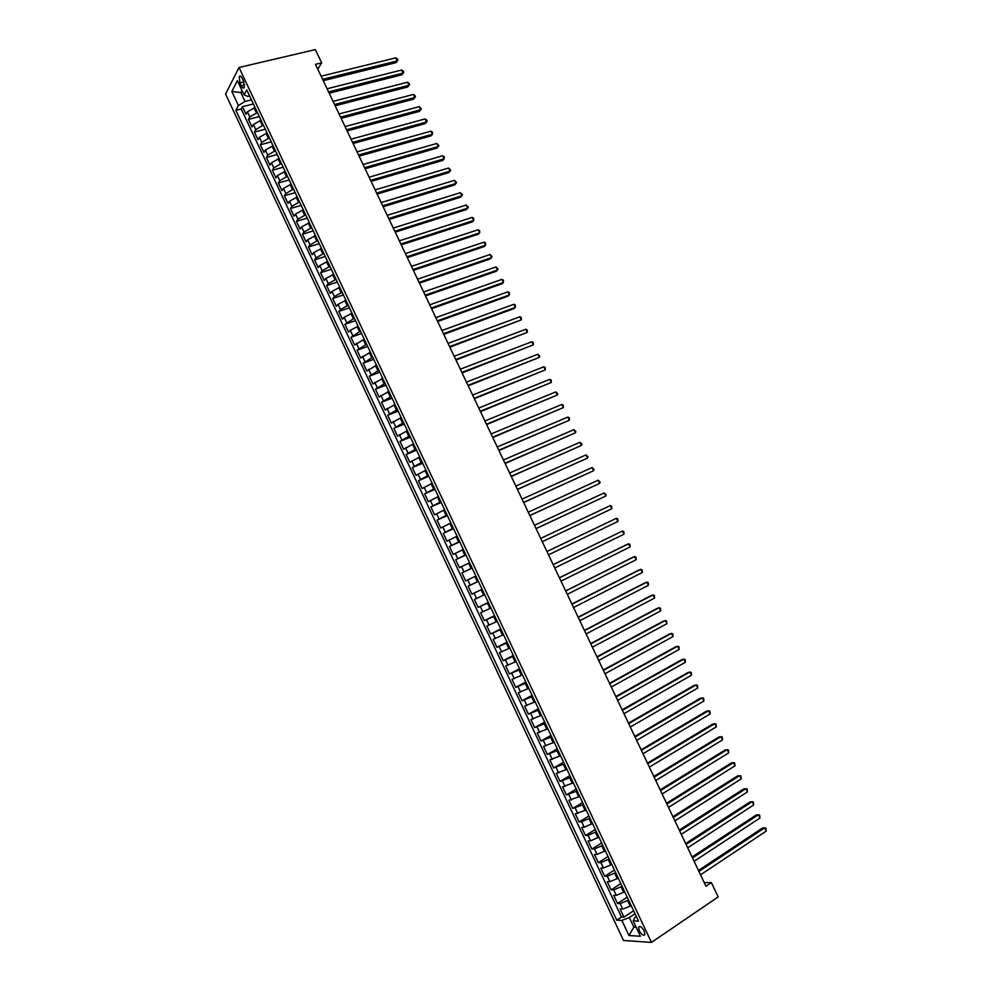 <?xml version="1.0" encoding="UTF-8"?>
<svg xmlns="http://www.w3.org/2000/svg" width="992" height="992" viewBox="0 0 992 992"><rect width="100%" height="100%" fill="white"/><g stroke="black" fill="none" stroke-linecap="round" stroke-linejoin="round"><path stroke-width="1.49" d="M644.205 931.017C641.774 926.912 639.902 925.635 638.588 927.185L639.294 930.744C641.712 934.848 643.585 936.126 644.899 934.576L644.205 931.017M225.556 94.054L623.534 940.49L651.446 942.4L239.022 67.493L225.556 94.054M255.056 107.496L247.38 111.798L246.016 114.291L242.445 106.69L253.382 103.949M257.449 112.592L249.786 116.882L248.409 119.362L259.334 116.572M248.409 119.362L251.993 126.976L253.382 124.533L261.057 120.243M267.071 132.99L259.383 137.268L257.97 139.686L254.386 132.06L265.286 129.22M273.085 145.774L265.385 150.028L263.959 152.408L260.363 144.77L271.25 141.868M279.112 158.559L271.399 162.812L269.96 165.143L266.364 157.492L277.227 154.541M285.15 171.356L277.425 175.596L275.962 177.89L272.354 170.24L283.204 167.226M291.189 184.177L283.452 188.406L281.964 190.662L278.355 182.999L289.193 179.924M297.24 197.011L289.49 201.227L287.978 203.434L284.369 195.771L295.182 192.646M303.292 209.858L295.529 214.061L294.004 216.231L290.396 208.556L301.184 205.381M309.355 222.729L301.58 226.92L300.043 229.053L296.422 221.365L307.185 218.128M315.431 235.6L307.644 239.779L306.069 241.874L302.448 234.174L313.199 230.888M321.507 248.496L313.708 252.662L312.12 254.721L308.487 247.008L319.226 243.66M327.583 261.417L319.784 265.571L318.172 267.58L314.538 259.867L325.252 256.457M333.684 274.338L325.86 278.479L324.235 280.451L320.59 272.726L331.291 269.266M339.785 287.283L331.948 291.412L330.299 293.347L326.653 285.609L337.33 282.088M345.886 300.241L338.036 304.358L336.375 306.243L332.729 298.505L343.381 294.922M351.999 313.212L344.15 317.316L342.451 319.164L338.805 311.414L349.432 307.78M358.124 326.207L350.25 330.299L348.539 332.097L344.894 324.334L355.508 320.652M364.25 339.214L354.64 345.055L350.982 337.28L361.572 333.535M370.388 352.234L360.741 358.025L357.083 350.238L367.66 346.431M376.526 365.267L366.854 371.008L363.184 363.208L373.736 359.352M382.689 378.324L372.967 384.003L369.297 376.204L379.837 372.273M388.839 391.394L379.093 397.023L375.422 389.211L385.938 385.218M395.014 404.476L385.231 410.043L381.548 402.231L392.051 398.189M401.177 417.57L391.369 423.1L387.686 415.264L398.164 411.159M407.365 430.689L397.519 436.158L393.836 428.321L404.29 424.154M413.552 443.821L403.682 449.24L399.987 441.39L410.415 437.162M419.752 456.977L409.845 462.322L406.137 454.472L416.553 450.194M425.952 470.134L416.008 475.441L412.312 467.567L422.704 463.239M432.165 483.315L422.183 488.56L418.475 480.686L428.854 476.284M438.39 496.521L428.37 501.704L424.663 493.818L435.017 489.366M444.614 509.727L434.57 514.86L430.85 506.962L441.18 502.448M450.852 522.958L440.77 528.029L437.05 520.13L447.355 515.555M457.089 536.201L446.97 541.223L443.25 533.312L453.542 528.674M463.338 549.469L453.195 554.429L449.463 546.505L459.73 541.806M469.6 562.737L459.42 567.647L455.675 559.711L465.93 554.962M475.862 576.042L465.645 580.89L461.9 572.942L472.13 568.131M478.367 581.362L468.137 586.185L471.882 594.146L482.075 589.236M484.642 594.679L474.387 599.453L478.132 607.414L488.3 602.442M490.928 608.009L480.636 612.721L484.381 620.694L494.537 615.672M497.215 621.352L486.886 626.014L490.643 634L500.774 628.903M503.514 634.719L493.148 639.332L496.918 647.317L507.024 642.171M509.826 648.111L499.422 652.649L503.192 660.66L513.286 655.439M516.138 661.503L505.709 665.992L509.479 674.002L519.548 668.732M522.462 674.92L511.996 679.346L515.766 687.369L525.81 682.037M528.786 688.349L518.283 692.726L522.065 700.761L532.096 695.355M535.134 701.803L524.594 706.118L528.376 714.153L538.383 708.697M541.471 715.269L530.906 719.522L534.688 727.582L544.67 722.052M547.832 728.748L537.218 732.952L541.012 741.012L550.982 735.432M554.193 742.252L543.542 746.393L547.348 754.466L557.281 748.811M560.554 755.755L549.878 759.847L553.685 767.932L563.605 762.216M566.94 769.296L556.214 773.314L560.034 781.411L569.929 775.645M573.326 782.837L562.576 786.805L566.382 794.914L576.265 789.074M579.712 796.402L568.924 800.321L572.744 808.43L582.602 802.528M586.111 809.993L575.298 813.837L579.117 821.959L588.95 816.007M592.522 823.583L584.189 827.179L581.672 827.378L585.491 835.512L595.299 829.486M598.945 837.198L590.6 840.782L588.045 840.931L591.877 849.078L601.673 842.989M605.368 850.838L597.01 854.41L594.431 854.509L598.275 862.656L608.034 856.518M611.791 864.491L603.434 868.037L600.83 868.099L604.674 876.258L614.42 870.046M618.239 878.156L609.857 881.69L607.24 881.702L611.084 889.874L620.806 883.599M624.687 891.833L616.292 895.367L613.651 895.33L617.508 903.514L627.204 897.177M317.8 69.229L321.656 62.856L315.481 64.331L705.957 886.253L711.376 882.607L704.233 882.632M239.94 82.882L241.279 85.721C242.47 87.99 243.474 88.598 244.305 87.544L243.61 81.232L242.271 78.38C241.081 76.124 240.076 75.516 239.246 76.558L239.94 82.882L243.908 81.927M636.38 916.645L634.719 917.749L633.169 920.911L638.501 921.134L246.735 89.838L244.069 94.848L247.727 96.41L249.612 95.951M633.169 920.911L640.398 936.237L628.965 935.543L621.86 920.415L616.751 920.192L235.86 110.323L238.415 105.512L231.83 91.5L237.386 80.662L244.069 94.848M628.556 900.054L620.161 903.576L617.508 903.514M631.148 905.535L630.205 906.155L627.626 900.674M622.108 886.364L613.713 889.886L611.084 889.874M615.66 872.687L607.29 876.234L604.674 876.258M609.224 859.022L600.867 862.581L598.275 862.656M602.789 845.382L594.444 848.954L591.877 849.078M596.378 831.755L588.033 835.338L585.491 835.512M589.955 818.152L581.634 821.748L579.117 821.959M583.556 804.549L572.744 808.43M577.158 790.984L566.382 794.914M570.76 777.418L560.034 781.411M564.386 763.877L553.685 767.932M558.012 750.349L547.348 754.466M551.639 736.845L541.012 741.012M545.29 723.354L534.688 727.582M538.941 709.875L528.376 714.153M532.592 696.421L522.065 700.761M526.256 682.98L515.766 687.369M519.932 669.55L509.479 674.002M513.608 656.146L503.192 660.66M507.296 642.754L496.918 647.317M500.997 629.374L490.643 634M494.698 616.02L484.381 620.694M488.411 602.677L478.132 607.414M482.137 589.347L471.882 594.146M472.105 568.056L471.113 568.528L468.608 563.208M465.843 554.776L464.851 555.235L462.346 549.928M459.581 541.508L458.589 541.954L456.097 536.66M453.344 528.252L452.34 528.699L449.847 523.404M447.107 515.022L446.102 515.456L443.61 510.173M440.87 501.803L439.878 502.237L437.385 496.955M434.657 488.597L433.653 489.031L431.16 483.749M428.432 475.404L427.428 475.838L424.948 470.555M422.232 462.235L421.228 462.656L418.748 457.386M416.032 449.078L415.028 449.5L412.548 444.242M409.845 435.947L408.828 436.356L406.348 431.098M403.657 422.815L402.64 423.224L400.173 417.979M397.482 409.708L396.465 410.105L393.998 404.872M391.307 396.626L390.29 397.011L387.822 391.778M385.144 383.544L384.127 383.929L381.66 378.708M378.994 370.487L377.977 370.872L375.509 365.651M372.843 357.442L371.826 357.814L369.359 352.606M366.705 344.422L365.676 344.782L363.221 339.574M360.567 331.402L359.55 331.762L357.095 326.566M354.454 318.407L353.425 318.767L350.97 313.571M348.328 305.424L347.299 305.784L344.856 300.588M342.228 292.466L341.186 292.814L338.743 287.63M336.114 279.521L335.085 279.856L332.642 274.672M330.026 266.588L328.984 266.91L326.554 261.739M323.938 253.667L322.896 253.989L320.466 248.831M317.862 240.758L316.82 241.081L314.39 235.922M311.786 227.875L310.744 228.197L308.314 223.039M305.722 215.004L304.668 215.314L302.25 210.168M299.658 202.145L298.617 202.455L296.186 197.321M293.607 189.311L292.566 189.608L290.148 184.475M287.568 176.489L286.514 176.774L284.096 171.653M281.53 163.68L280.476 163.965L278.058 158.844M275.503 150.883L274.449 151.168L272.031 146.047M269.477 138.099L268.423 138.384L266.017 133.275M263.463 125.339L262.409 125.612L260.003 120.516M242.445 106.69L241.205 108.984L621.488 917.067L623.931 917.166L633.603 910.755M630.205 906.155L622.74 909.044L620.074 908.97L623.931 917.166M461.9 572.942L471.113 568.528M455.675 559.711L464.851 555.235M449.463 546.505L458.589 541.954M443.25 533.312L452.34 528.699M437.05 520.13L446.102 515.456M430.85 506.962L439.878 502.237M424.663 493.818L433.653 489.031M418.475 480.686L427.428 475.838M412.312 467.567L421.228 462.656M406.137 454.472L415.028 449.5M399.987 441.39L408.828 436.356M393.836 428.321L402.64 423.224M387.686 415.264L396.465 410.105M381.548 402.231L390.29 397.011M375.422 389.211L384.127 383.929M369.297 376.204L377.977 370.872M363.184 363.208L371.826 357.814M357.083 350.238L365.676 344.782M350.982 337.28L359.55 331.762M344.894 324.334L353.425 318.767M338.805 311.414L340.479 309.541L347.299 305.784M332.729 298.505L334.391 296.583L341.186 292.814M326.653 285.609L328.29 283.65L335.085 279.856M320.59 272.726L322.214 270.729L328.984 266.91M314.538 259.867L316.138 257.821L322.896 253.989M308.487 247.008L310.062 244.937L316.82 241.081M302.448 234.174L304.011 232.066L310.744 228.197M296.422 221.365L297.947 219.207L304.668 215.314M290.396 208.556L291.908 206.361L298.617 202.455M284.369 195.771L285.87 193.527L292.566 189.608M278.355 182.999L279.831 180.718L286.514 176.774M272.354 170.24L273.804 167.921L280.476 163.965M266.364 157.492L267.79 155.136L274.449 151.168M260.363 144.77L261.776 142.377L268.423 138.384M254.386 132.06L255.775 129.63L262.409 125.612M242.755 92.058L240.82 92.529L245.024 101.457L238.415 105.512M251.46 99.857L245.024 101.457M711.376 882.607L718.171 896.917L651.446 942.4M321.656 62.856L315.357 49.6L239.022 67.493M241.961 90.359L240.82 92.529L231.83 91.5M635.587 926.02L633.876 927.173L636.182 927.284M635.016 913.768L629.337 917.538L633.876 927.173L628.965 935.543M241.205 108.984L235.86 110.323M621.488 917.067L616.751 920.192M621.86 920.415L629.337 917.538M323.243 80.674L396.056 62.645L397.271 60.896L322.611 79.335M395.808 57.846L397.383 58.912L397.966 60.14L397.271 60.896L395.808 57.846L321.11 76.198M397.966 60.14L396.056 62.645M329.195 93.211L401.884 74.809L403.112 73.086L328.575 91.909M401.648 70.035L403.211 71.089L403.794 72.304L403.112 73.086L401.648 70.035L327.087 88.759M403.794 72.304L401.884 74.809M335.16 105.772L407.712 86.986L408.952 85.287L334.564 104.507M407.489 82.237L409.051 83.278L409.634 84.494L408.952 85.287L407.489 82.237L333.064 101.358M409.634 84.494L407.712 86.986M341.136 118.333L413.552 99.175L414.805 97.501L340.554 117.106M413.342 94.451L414.904 95.48L415.487 96.695L414.805 97.501L413.342 94.451L339.053 113.956M415.487 96.695L413.552 99.175M347.113 130.919L419.405 111.389L420.67 109.74L346.543 129.729M419.207 106.677L421.34 108.922L420.67 109.74L419.207 106.677L345.042 126.579M421.34 108.922L419.405 111.389M353.102 143.53L425.258 123.603L426.535 121.991L352.557 142.364M425.072 118.928L426.61 119.92L427.192 121.148L426.535 121.991L425.072 118.928L351.044 139.202M359.092 156.141L431.111 135.842L432.413 134.242L358.558 155.025M430.937 131.18L432.475 132.172L432.413 134.242L430.937 131.18L357.058 151.85M365.093 168.776L436.976 148.093L438.29 146.518L364.585 167.685M436.815 143.456L438.935 145.65L438.29 146.518L436.815 143.456L363.072 164.523M371.107 181.412L442.854 160.357L444.18 158.807L370.599 180.37M442.705 155.732L444.23 156.699L444.18 158.807L442.705 155.732L369.098 177.196M377.121 194.072L448.731 172.633L450.07 171.12L376.638 193.068M448.595 168.032L450.703 170.215L450.07 171.12L448.595 168.032L375.125 189.894M383.135 206.758L454.621 184.934L455.973 183.433L382.676 205.778M454.497 180.346L456.593 182.516L455.973 183.433L454.497 180.346L381.164 202.591M389.174 219.443L460.511 197.234L461.875 195.759L388.728 218.5M460.4 192.684L462.495 194.829L461.875 195.759L460.4 192.684L387.215 215.326M395.2 232.153L466.414 209.56L467.79 208.109L394.779 231.248M466.314 205.022L468.398 207.154L467.79 208.109L466.314 205.022L393.266 228.061M401.252 244.875L472.328 221.886L473.717 220.472L400.842 244.007M472.229 217.384L473.717 218.265L473.717 220.472L472.229 217.384L399.317 240.808M407.303 257.61L478.243 234.236L479.644 232.847L406.906 256.779M478.156 229.747L479.644 230.615L479.644 232.847L478.156 229.747L405.393 253.58M413.354 270.357L484.158 246.599L485.572 245.235L412.982 269.564M484.084 242.135L485.572 242.99L485.572 245.235L484.084 242.135L411.457 266.364M419.43 283.129L490.085 258.986L491.511 257.635L419.058 282.373M490.023 254.535L492.094 256.618L491.511 257.635L490.023 254.535L417.545 279.161M425.494 295.914L496.025 271.374L497.463 270.06L425.159 295.182M495.975 266.947L498.034 269.018L497.463 270.06L495.975 266.947L423.634 291.983M431.582 308.71L501.964 283.786L503.415 282.484L431.247 308.016M501.927 279.384L503.39 280.19L503.415 282.484L501.927 279.384L429.722 304.817M437.658 321.52L507.916 296.199L509.38 294.934L437.36 320.875M507.892 291.822L509.342 292.615L509.38 294.934L507.892 291.822L435.823 317.651M443.759 334.354L513.868 308.636L515.356 307.396L443.461 333.734M513.856 304.284L515.307 305.065L515.356 307.396L513.856 304.284L441.936 330.522M449.86 347.188L521.321 319.87L449.587 346.617M519.833 316.758L521.271 317.514L521.321 319.87L519.833 316.758L448.062 343.393M455.973 360.046L527.31 332.37L455.712 359.513M525.81 329.245L527.248 329.989L527.31 332.37L525.81 329.245L454.175 356.289M462.086 372.93L533.299 344.869L461.85 372.422M531.799 341.744L533.225 342.476L533.299 344.869L531.799 341.744L460.313 369.198M468.212 385.814L539.301 357.393L467.988 385.355M537.8 354.256L539.822 356.227L539.301 357.393L537.8 354.256L466.451 382.118M474.337 398.722L545.302 369.917L474.139 398.288M543.802 366.792L545.216 367.499L545.302 369.917L543.802 366.792L472.601 395.052M480.475 411.643L551.316 382.466L480.289 411.246M549.804 379.328L551.217 380.023L551.316 382.466L549.804 379.328L478.752 408.01M486.626 424.576L557.33 395.039L486.452 424.229M555.83 391.89L557.826 393.824L557.33 395.039L555.83 391.89L484.914 420.98M492.776 437.522L563.357 407.613L492.627 437.212M561.844 404.463L563.245 405.133L563.357 407.613L561.844 404.463L491.09 433.963M498.939 450.492L569.383 420.211L498.802 450.219M567.883 417.062L569.272 417.706L569.383 420.211L567.883 417.062L497.265 446.97M505.102 463.475L575.422 432.81L504.99 463.239M573.922 429.66L575.906 431.557L575.422 432.81L573.922 429.66L503.44 459.978M511.277 476.47L581.473 445.433L511.19 476.272M579.96 442.283L581.944 444.156L581.473 445.433L579.96 442.283L509.64 473.01M517.464 489.49L587.524 458.068L517.39 489.329M586.012 454.906L587.983 456.779L587.524 458.068L586.012 454.906L515.84 486.068M523.652 502.522L593.588 470.729L523.59 502.398M592.075 467.567L594.034 469.414L593.588 470.729L592.075 467.567L522.04 499.125M529.852 515.567L599.652 483.389L529.815 515.48M598.139 480.227L600.098 482.062L599.652 483.389L598.139 480.227L528.252 512.207M536.052 528.624L605.728 496.074L536.027 528.575M604.215 492.9L606.162 494.723L605.728 496.074L604.215 492.9L534.477 525.301M610.291 505.598L611.63 506.131L611.816 508.772L542.264 541.694L611.816 508.772L610.291 505.598L540.702 538.42M546.939 551.54L616.379 518.308L617.904 521.482L548.502 554.826M546.927 551.515L616.379 518.308L617.706 518.828L617.904 521.482M553.189 564.684L622.468 531.03L623.993 534.204L554.751 567.97M553.164 564.622L622.468 531.03L623.794 531.538L623.993 534.204M559.438 577.84L628.568 543.765L630.106 546.952L561.001 581.138M559.389 577.741L626.832 544.509L629.895 544.261L630.106 546.952M565.7 591.021L634.682 556.512L636.207 559.711L567.263 594.32M565.626 590.885L632.921 557.231L635.996 556.996L636.207 559.711M571.962 604.215L640.795 569.284L642.332 572.483L573.537 607.513M571.876 604.041L639.022 569.966L642.109 569.743L642.332 572.483M578.237 617.421L646.92 582.068L648.458 585.268L579.812 620.719M578.138 617.198L645.135 582.726L648.222 582.515L648.458 585.268M584.524 630.639L653.058 594.865L654.584 598.064L586.098 633.95M584.4 630.391L651.248 595.498L654.348 595.299L654.584 598.064M590.81 643.882L659.184 607.674L660.722 610.886L592.385 647.193M590.674 643.585L657.374 608.282L660.474 608.096L660.722 610.886M597.11 657.138L665.334 620.508L666.872 623.72L598.684 660.449M596.948 656.803L663.499 621.079L666.612 620.905L666.872 623.72M603.409 670.406L671.485 633.342L673.022 636.566L604.996 673.729M603.235 670.034L669.637 633.9L672.762 633.739L673.022 636.566M609.72 683.699L677.648 646.201L679.185 649.425L611.308 687.022M609.534 683.29L675.788 646.734L678.912 646.573L679.185 649.425M616.044 697.004L683.81 659.085L685.36 662.296L617.632 700.327M615.834 696.545L681.938 659.568L685.075 659.432L685.36 662.296M622.381 710.322L689.986 671.968L691.536 675.192L623.956 713.657M622.145 709.826L688.101 672.44L691.238 672.303L691.536 675.192M628.705 723.652L696.173 684.877L697.711 688.101L630.292 727M628.457 723.131L694.264 685.311L697.413 685.199L697.711 688.101M635.054 737.006L702.361 697.798L703.911 701.022L636.641 740.354M634.781 736.436L700.439 698.207L703.588 698.095L703.911 701.022M641.402 750.374L708.548 710.731L710.098 713.967L642.99 753.722M641.117 749.766L706.626 711.115L709.788 711.016L710.098 713.967M647.764 763.766L714.761 723.676L716.311 726.913L649.351 767.114M647.454 763.121L712.814 724.036L715.976 723.949L716.311 726.913M654.137 777.17L720.961 736.647L722.523 739.883L655.724 780.518M653.802 776.476L719.002 736.969L722.188 736.895L722.523 739.883M660.511 790.587L727.186 749.63L728.736 752.866L662.098 793.947M660.164 789.855L725.214 749.927L728.388 749.865L728.736 752.866M666.884 804.016L733.41 762.625L734.973 765.874L668.484 807.376M666.525 803.247L731.414 762.885L734.613 762.848L734.973 765.874M673.283 817.47L739.648 775.632L741.198 778.881L674.882 820.843M672.898 816.664L737.639 775.868L740.838 775.843L741.198 778.881M679.681 830.936L745.885 788.665L747.447 791.914L681.281 834.309M679.272 830.093L743.864 788.876L747.075 788.851L747.447 791.914M686.08 844.428L752.134 801.697L753.697 804.958L687.692 847.8M685.658 843.535L750.101 801.883L753.312 801.883L753.697 804.958M692.503 857.931L758.384 814.754L759.946 818.028L694.102 861.304M692.056 856.989L756.338 814.916L759.562 814.916L759.946 818.028M698.926 871.447L764.646 827.836L766.221 831.11L700.526 874.82M698.455 870.468L762.588 827.96L765.812 827.973L766.221 831.11M623.745 892.453L621.166 886.972M617.297 878.763L614.718 873.282M610.849 865.086L608.282 859.618M604.413 851.434L601.846 845.978M597.99 837.794L595.423 832.338M591.567 824.166L589.012 818.722M585.156 810.563L582.602 805.12M578.758 796.973L576.203 791.542M572.359 783.407L569.805 777.976M565.973 769.854L563.419 764.435M559.6 756.313L557.045 750.894M553.226 742.785L550.684 737.391M546.865 729.281L544.323 723.887M540.504 715.802L537.962 710.408M534.155 702.324L531.625 696.942M527.818 688.87L525.289 683.5M521.482 675.428L518.952 670.059M515.158 662.011L512.641 656.654M508.846 648.607L506.317 643.25M502.535 635.215L500.018 629.87M496.236 621.848L493.718 616.503M489.949 608.493L487.432 603.148M483.662 595.15L481.145 589.818M477.375 581.833L474.87 576.501M256.395 112.865L253.989 107.768M249.786 116.882L247.38 111.798M622.74 909.044L620.161 903.576M616.292 895.367L613.713 889.886M609.857 881.69L607.29 876.234M603.434 868.037L600.867 862.581M597.01 854.41L594.444 848.954M590.6 840.782L588.033 835.338M584.189 827.179L581.634 821.748M577.803 813.601L575.248 808.17M571.417 800.036L568.862 794.604M565.031 786.482L562.476 781.064M558.657 772.942L556.115 767.535M552.296 759.426L549.754 754.019M545.935 745.922L543.393 740.528M539.586 732.443L537.056 727.049M533.25 718.977L530.708 713.583M526.913 705.523L524.384 700.141M520.589 692.081L518.06 686.712M514.278 678.664L511.748 673.308M507.966 665.26L505.436 659.903M501.654 651.88L499.137 646.536M495.368 638.513L492.85 633.169M489.081 625.158L486.564 619.826M482.806 611.816L480.289 606.496M476.532 598.498L474.027 593.179M470.27 585.193L467.765 579.886M464.008 571.913L461.516 566.606M457.758 558.645L455.266 553.338M451.521 545.389L449.029 540.082M445.284 532.146L442.792 526.851M439.059 518.928L436.579 513.645M432.847 505.722L430.354 500.439M426.634 492.528L424.154 487.258M420.434 479.359L417.954 474.089M414.234 466.19L411.767 460.933M408.047 453.059L405.579 447.801M401.872 439.927L399.404 434.682M395.696 426.82L393.229 421.575M389.534 413.726L387.066 408.493M383.371 400.644L380.916 395.424M377.22 387.587L374.765 382.366M371.082 374.53L368.627 369.322M364.944 361.51L362.502 356.302M358.819 348.49L356.376 343.294M352.706 335.494L350.25 330.299M346.592 322.512L344.15 317.316M340.479 309.541L338.036 304.358M334.391 296.583L331.948 291.412M328.29 283.65L325.86 278.479M322.214 270.729L319.784 265.571M316.138 257.821L313.708 252.662M310.062 244.937L307.644 239.779M304.011 232.066L301.58 226.92M297.947 219.207L295.529 214.061M291.908 206.361L289.49 201.227M285.87 193.527L283.452 188.406M279.831 180.718L277.425 175.596M273.804 167.921L271.399 162.812M267.79 155.136L265.385 150.028M261.776 142.377L259.383 137.268M255.775 129.63L253.382 124.533M244.627 84.915L241.279 85.721M639.753 926.404L638.588 927.185M240.634 76.223L239.246 76.558"/></g></svg>
